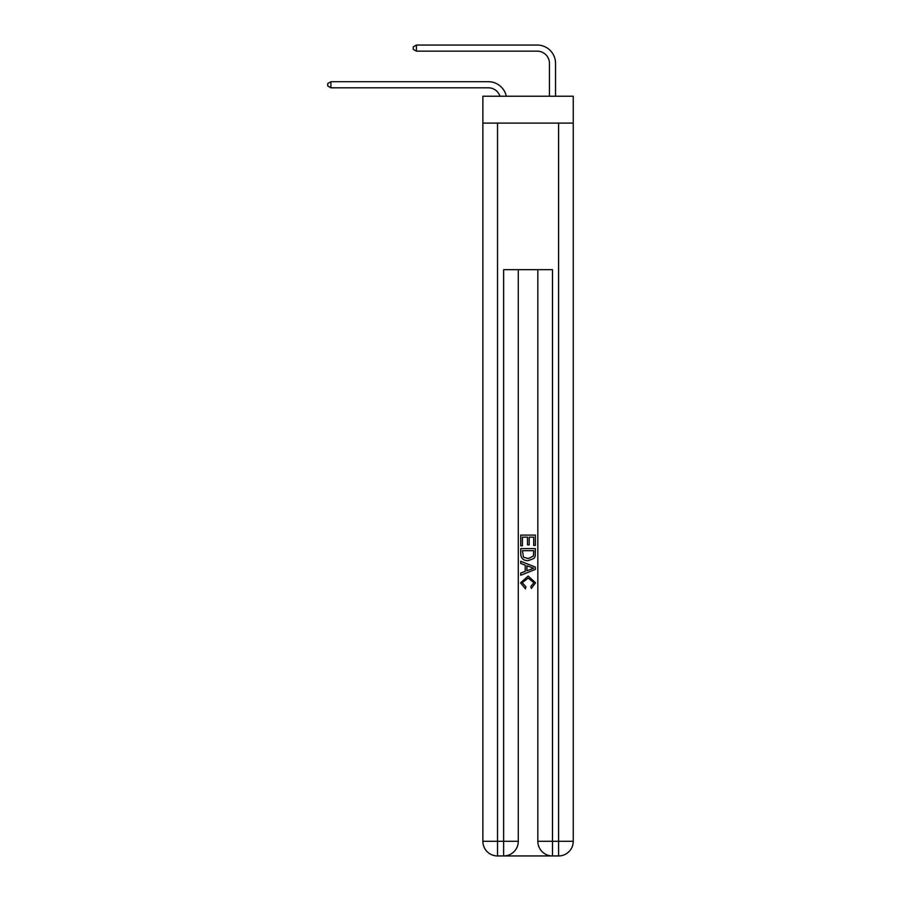<?xml version="1.0" encoding="UTF-8"?>
<svg xmlns="http://www.w3.org/2000/svg" width="901" height="901" viewBox="0 0 901 901"><rect width="100%" height="100%" fill="white"/><g stroke="black" fill="none" stroke-linecap="round" stroke-linejoin="round"><path stroke-width="1.35" d="M573.25 123.099L573.25 96.227L482.868 96.227L482.868 123.099L573.25 123.099L573.25 841.297L558.597 841.297L558.597 123.099M488.365 81.698L330.926 81.698L488.365 81.698A18.324 18.324 175 0 1 506.294 96.227M549.43 96.227L549.43 63.374A12.22 12.22 46.1 0 0 537.221 51.154L416.42 51.154L413.244 49.33L413.244 46.886L416.42 45.05L537.221 45.05A18.324 18.324 17 0 1 555.545 63.374L555.545 96.227M504.729 855.95L551.389 855.95M552.493 855.95L552.493 841.297L537.829 841.297A14.653 14.653 0 0 0 552.493 855.95L558.597 855.95L558.597 841.297L552.493 841.297L552.493 269.669L503.636 269.669L503.636 841.297L482.868 841.297L482.868 123.099M518.289 269.669L518.289 841.297A14.653 14.653 0 0 1 503.636 855.95L497.521 855.95A14.653 14.653 0 0 1 482.868 841.297M537.829 841.297L537.829 269.669M558.597 855.95A14.653 14.653 0 0 0 573.25 841.297M520.733 545.803L520.733 535.093L535.385 535.093L535.385 545.432L533.696 545.432L533.696 537.165L529.191 537.165L529.191 544.868L527.502 544.868L527.502 537.165L522.422 537.165L522.422 545.803L520.733 545.803M520.733 553.867L520.733 548.619L535.385 548.619L535.183 556.221L534.124 558.361L528.144 560.647C523.447 560.67 520.981 558.406 520.733 553.867M522.422 550.691L523.458 557.167L528.166 558.586L533.392 556.086L533.696 550.691L522.422 550.691M520.733 563.463L520.733 561.278L535.385 567.089L535.385 569.421L520.733 575.243L520.733 573.047L525.238 571.38L525.238 565.13L520.733 563.463M530.993 567.258L526.927 565.76L526.927 570.761L533.696 568.261L530.993 567.258M522.231 582.654L525.902 586.765L525.418 588.837L520.541 582.857L528.166 576.054L535.577 582.812L531.32 588.454L530.869 586.393L533.888 582.71L528.177 578.127L522.231 582.654M549.43 63.374A12.22 12.22 -163 0 0 537.221 51.154A12.22 12.22 -163 0 1 549.43 63.374A12.22 12.22 -163 0 0 537.221 51.154A12.22 12.22 -163 0 1 549.43 63.374A12.22 12.22 -163 0 0 537.221 51.154A12.22 12.22 -163 0 1 549.43 63.374A12.22 12.22 -163 0 0 537.221 51.154A12.22 12.22 -163 0 1 549.43 63.374A12.22 12.22 -163 0 0 537.221 51.154A12.22 12.22 -163 0 1 549.43 63.374A12.22 12.22 -163 0 0 537.221 51.154A12.22 12.22 -163 0 1 549.43 63.374A12.22 12.22 -163 0 0 537.221 51.154A12.22 12.22 -163 0 1 549.43 63.374A12.22 12.22 -163 0 0 537.221 51.154A12.22 12.22 -163 0 1 549.43 63.374A12.22 12.22 -163 0 0 537.221 51.154A12.22 12.22 -163 0 1 549.43 63.374A12.22 12.22 -163 0 0 537.221 51.154A12.22 12.22 -163 0 1 549.43 63.374A12.22 12.22 -163 0 0 537.221 51.154A12.22 12.22 -163 0 1 549.43 63.374A12.22 12.22 -163 0 0 537.221 51.154A12.22 12.22 -163 0 1 549.43 63.374A12.22 12.22 -163 0 0 537.221 51.154A12.22 12.22 -163 0 1 549.43 63.374A12.22 12.22 -163 0 0 537.221 51.154A12.22 12.22 -163 0 1 549.43 63.374A12.22 12.22 -163 0 0 537.221 51.154A12.22 12.22 -163 0 1 549.43 63.374A12.22 12.22 -163 0 0 537.221 51.154A12.22 12.22 -163 0 1 549.43 63.374A12.22 12.22 -163 0 0 537.221 51.154A12.22 12.22 -163 0 1 549.43 63.374A12.22 12.22 -163 0 0 537.221 51.154A12.22 12.22 -163 0 1 549.43 63.374A12.22 12.22 -163 0 0 537.221 51.154A12.22 12.22 -163 0 1 549.43 63.374A12.22 12.22 -163 0 0 537.221 51.154A12.22 12.22 -163 0 1 549.43 63.374A12.22 12.22 -163 0 0 537.221 51.154A12.22 12.22 -163 0 1 549.43 63.374A12.22 12.22 -163 0 0 537.221 51.154A12.22 12.22 -163 0 1 549.43 63.374A12.22 12.22 -163 0 0 537.221 51.154A12.22 12.22 -163 0 1 549.43 63.374A12.22 12.22 -163 0 0 537.221 51.154A12.22 12.22 -163 0 1 549.43 63.374A12.22 12.22 -163 0 0 537.221 51.154A12.22 12.22 -163 0 1 549.43 63.374A12.22 12.22 -163 0 0 537.221 51.154A12.22 12.22 -163 0 1 549.43 63.374A12.22 12.22 -163 0 0 537.221 51.154A12.22 12.22 -163 0 1 549.43 63.374A12.22 12.22 -163 0 0 537.221 51.154A12.22 12.22 -163 0 1 549.43 63.374A12.22 12.22 -163 0 0 537.221 51.154A12.22 12.22 -163 0 1 549.43 63.374A12.22 12.22 -163 0 0 537.221 51.154A12.22 12.22 -163 0 1 549.43 63.374A12.22 12.22 -163 0 0 537.221 51.154A12.22 12.22 -163 0 1 549.43 63.374A12.22 12.22 -163 0 0 537.221 51.154A12.22 12.22 -163 0 1 549.43 63.374A12.22 12.22 -163 0 0 537.221 51.154A12.22 12.22 -163 0 1 549.43 63.374A12.22 12.22 -163 0 0 537.221 51.154M499.976 96.227A12.22 12.22 -5 0 0 488.365 87.802L330.926 87.802L327.75 85.967L327.75 83.523L330.926 81.698L330.926 87.802M416.42 45.05L416.42 51.154M497.521 123.099L497.521 855.95M518.289 841.297L503.636 841.297L503.636 855.95"/></g></svg>
